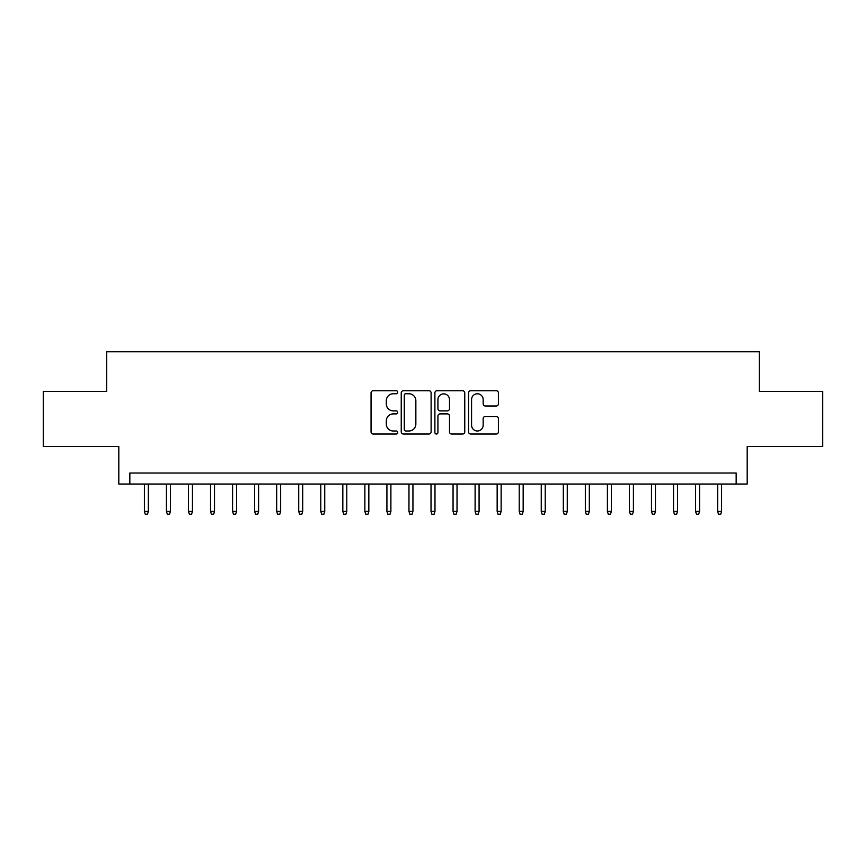<?xml version="1.0" encoding="UTF-8"?>
<svg xmlns="http://www.w3.org/2000/svg" width="866" height="866" viewBox="0 0 866 866"><rect width="100%" height="100%" fill="white"/><g stroke="black" fill="none" stroke-linecap="round" stroke-linejoin="round"><path stroke-width="1.3" d="M397.721 392.255A1.515 1.515 0 0 0 396.206 390.739L373.214 390.739A2.165 2.165 0 0 0 371.049 392.904L371.049 431.863A2.165 2.165 0 0 0 373.214 434.028L396.206 434.028A1.515 1.515 0 0 0 397.721 432.513A1.515 1.515 0 0 0 396.206 430.997L393.229 430.997A6.928 6.928 0 0 1 386.312 424.069L386.312 420.822A6.928 6.928 0 0 1 393.229 413.905L396.206 413.905A1.515 1.515 0 0 0 397.721 412.389A1.515 1.515 0 0 0 396.206 410.874L393.229 410.874A6.928 6.928 0 0 1 386.312 403.946L386.312 400.698A6.928 6.928 0 0 1 393.229 393.77L396.206 393.77A1.515 1.515 0 0 0 397.721 392.255M496.25 406.002A2.165 2.165 0 0 0 498.415 403.837L498.415 392.904A2.165 2.165 0 0 0 496.25 390.739L470.714 390.739A2.165 2.165 0 0 0 468.549 392.904L468.549 431.863A2.165 2.165 0 0 0 470.714 434.028L496.25 434.028A2.165 2.165 0 0 0 498.415 431.863L498.415 418.657A2.165 2.165 0 0 0 496.25 416.492L485.317 416.492A2.165 2.165 0 0 0 483.152 418.657L483.152 425.206A5.791 5.791 0 0 1 477.361 430.997A5.791 5.791 0 0 1 471.58 425.206L471.58 399.562A5.791 5.791 0 0 1 477.361 393.77A5.791 5.791 0 0 1 483.152 399.562L483.152 403.837A2.165 2.165 0 0 0 485.317 406.002L496.25 406.002M736.165 484.04L747.185 484.04L747.185 446.564L822.7 446.564L822.7 391.443L759.309 391.443L759.309 351.748L106.691 351.748L106.691 391.443L43.3 391.443L43.3 446.564L118.815 446.564L118.815 484.04L736.165 484.04L736.165 473.02L129.835 473.02L129.835 484.04M431.106 392.904A2.165 2.165 0 0 0 428.941 390.739L403.404 390.739A2.165 2.165 0 0 0 401.239 392.904L401.239 431.863A2.165 2.165 0 0 0 403.404 434.028L428.941 434.028A2.165 2.165 0 0 0 431.106 431.863L431.106 392.904M437.059 390.739L462.596 390.739A2.165 2.165 0 0 1 464.761 392.904L464.761 431.863A2.165 2.165 0 0 1 462.596 434.028L451.662 434.028A2.165 2.165 0 0 1 449.497 431.863L449.497 416.059A2.165 2.165 0 0 0 447.332 413.905L440.09 413.905A2.165 2.165 0 0 0 437.925 416.059L437.925 432.513A1.515 1.515 0 0 1 436.41 434.028A1.515 1.515 0 0 1 434.894 432.513L434.894 392.904A2.165 2.165 0 0 1 437.059 390.739M405.786 393.77A1.515 1.515 0 0 0 404.27 395.286L404.27 429.482A1.515 1.515 0 0 0 405.786 430.997L408.925 430.997A6.928 6.928 0 0 0 415.853 424.069L415.853 400.698A6.928 6.928 0 0 0 408.925 393.77L405.786 393.77M449.497 399.67A5.791 5.791 0 0 0 443.717 393.878A5.791 5.791 0 0 0 437.925 399.67L437.925 408.709A2.165 2.165 0 0 0 440.09 410.874L447.332 410.874A2.165 2.165 0 0 0 449.497 408.709L449.497 399.67M148.357 511.384L147.48 514.252L145.272 514.252L144.395 511.384L148.357 511.384L148.357 484.04M144.395 511.384L144.395 484.04M170.407 511.384L169.53 514.252L167.322 514.252L166.434 511.384L170.407 511.384L170.407 484.04M166.434 511.384L166.434 484.04M192.458 511.384L191.57 514.252L189.373 514.252L188.485 511.384L192.458 511.384L192.458 484.04M188.485 511.384L188.485 484.04M214.508 511.384L213.621 514.252L211.412 514.252L210.535 511.384L214.508 511.384L214.508 484.04M210.535 511.384L210.535 484.04M236.548 511.384L235.671 514.252L233.463 514.252L232.586 511.384L236.548 511.384L236.548 484.04M232.586 511.384L232.586 484.04M258.598 511.384L257.722 514.252L255.513 514.252L254.626 511.384L258.598 511.384L258.598 484.04M254.626 511.384L254.626 484.04M280.649 511.384L279.761 514.252L277.564 514.252L276.676 511.384L280.649 511.384L280.649 484.04M276.676 511.384L276.676 484.04M302.699 511.384L301.812 514.252L299.614 514.252L298.727 511.384L302.699 511.384L302.699 484.04M298.727 511.384L298.727 484.04M324.739 511.384L323.862 514.252L321.654 514.252L320.777 511.384L324.739 511.384L324.739 484.04M320.777 511.384L320.777 484.04M346.79 511.384L345.913 514.252L343.705 514.252L342.828 511.384L346.79 511.384L346.79 484.04M342.828 511.384L342.828 484.04M368.84 511.384L367.963 514.252L365.755 514.252L364.867 511.384L368.84 511.384L368.84 484.04M364.867 511.384L364.867 484.04M390.891 511.384L390.003 514.252L387.806 514.252L386.918 511.384L390.891 511.384L390.891 484.04M386.918 511.384L386.918 484.04M412.941 511.384L412.054 514.252L409.845 514.252L408.969 511.384L412.941 511.384L412.941 484.04M408.969 511.384L408.969 484.04M434.981 511.384L434.104 514.252L431.896 514.252L431.019 511.384L434.981 511.384L434.981 484.04M431.019 511.384L431.019 484.04M457.031 511.384L456.155 514.252L453.946 514.252L453.059 511.384L457.031 511.384L457.031 484.04M453.059 511.384L453.059 484.04M479.082 511.384L478.194 514.252L475.997 514.252L475.109 511.384L479.082 511.384L479.082 484.04M475.109 511.384L475.109 484.04M501.133 511.384L500.245 514.252L498.037 514.252L497.16 511.384L501.133 511.384L501.133 484.04M497.16 511.384L497.16 484.04M523.172 511.384L522.295 514.252L520.087 514.252L519.21 511.384L523.172 511.384L523.172 484.04M519.21 511.384L519.21 484.04M545.223 511.384L544.346 514.252L542.138 514.252L541.261 511.384L545.223 511.384L545.223 484.04M541.261 511.384L541.261 484.04M567.273 511.384L566.386 514.252L564.188 514.252L563.301 511.384L567.273 511.384L567.273 484.04M563.301 511.384L563.301 484.04M589.324 511.384L588.436 514.252L586.239 514.252L585.351 511.384L589.324 511.384L589.324 484.04M585.351 511.384L585.351 484.04M611.374 511.384L610.487 514.252L608.278 514.252L607.402 511.384L611.374 511.384L611.374 484.04M607.402 511.384L607.402 484.04M633.414 511.384L632.537 514.252L630.329 514.252L629.452 511.384L633.414 511.384L633.414 484.04M629.452 511.384L629.452 484.04M655.465 511.384L654.588 514.252L652.379 514.252L651.492 511.384L655.465 511.384L655.465 484.04M651.492 511.384L651.492 484.04M677.515 511.384L676.627 514.252L674.43 514.252L673.542 511.384L677.515 511.384L677.515 484.04M673.542 511.384L673.542 484.04M699.566 511.384L698.678 514.252L696.47 514.252L695.593 511.384L699.566 511.384L699.566 484.04M695.593 511.384L695.593 484.04M721.605 511.384L720.728 514.252L718.52 514.252L717.643 511.384L721.605 511.384L721.605 484.04M717.643 511.384L717.643 484.04"/></g></svg>
